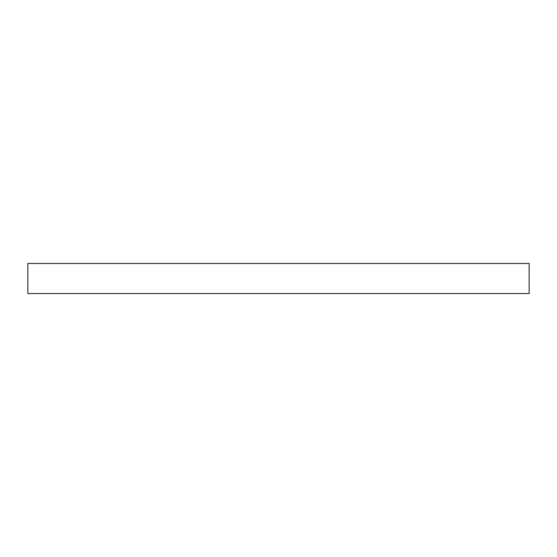 <?xml version="1.0" encoding="UTF-8"?>
<svg xmlns="http://www.w3.org/2000/svg" width="557" height="557" viewBox="0 0 557 557"><rect width="100%" height="100%" fill="white"/><g stroke="black" fill="none" stroke-linecap="round" stroke-linejoin="round"><path stroke-width="0.42" stroke-dasharray="2.79 2.09" d="M27.85 293.539L27.85 263.461L529.15 263.461L529.15 293.539L27.85 293.539"/><path stroke-width="0.84" d="M529.15 263.461L27.85 263.461L27.85 293.539L529.15 293.539L529.15 263.461"/></g></svg>
